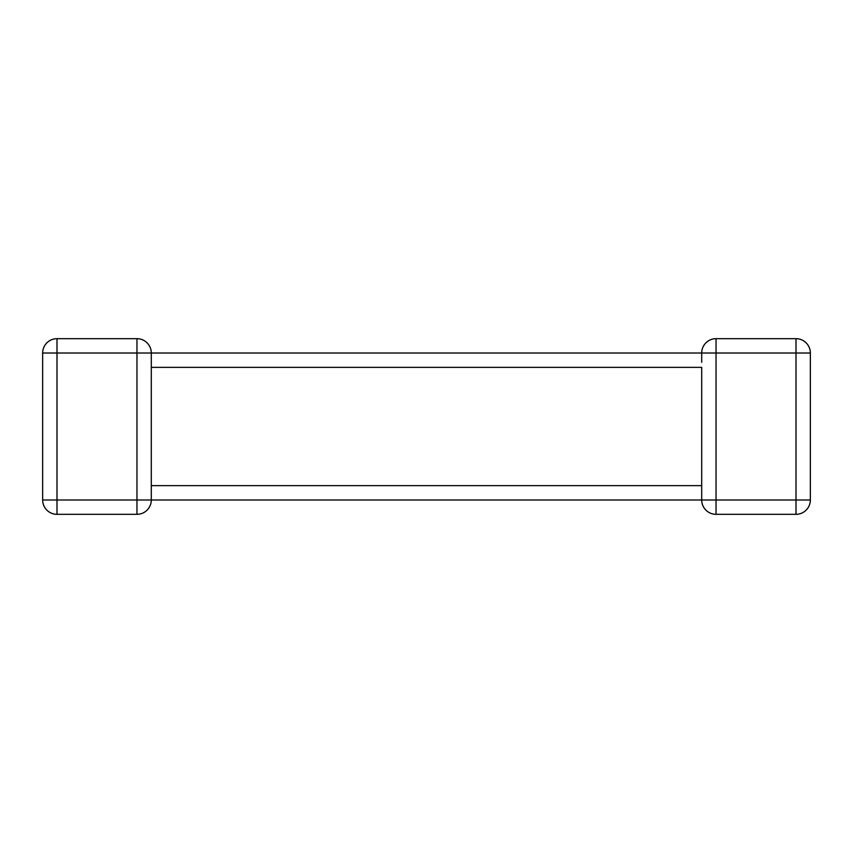 <?xml version="1.0" encoding="UTF-8"?>
<svg xmlns="http://www.w3.org/2000/svg" width="853" height="853" viewBox="0 0 853 853"><rect width="100%" height="100%" fill="white"/><g stroke="black" fill="none" stroke-linecap="round" stroke-linejoin="round"><path stroke-width="1.28" d="M42.65 353.014L56.991 353.014L56.991 338.673A14.341 14.341 0 0 0 42.65 353.014A14.341 14.341 0 0 1 56.991 338.673L136.96 338.673A14.341 14.341 0 0 1 151.301 353.014L151.301 499.986A14.341 14.341 0 0 1 136.96 514.327L56.991 514.327A14.341 14.341 0 0 1 42.65 499.986L42.65 353.014L42.65 499.986A14.341 14.341 0 0 0 56.991 514.327L56.991 499.986L136.96 499.986L136.96 353.014L56.991 353.014L56.991 499.986L42.65 499.986M810.35 499.986L796.009 499.986L796.009 353.014L716.04 353.014L716.04 499.986L796.009 499.986L796.009 514.327A14.341 14.341 0 0 0 810.35 499.986A14.341 14.341 0 0 1 796.009 514.327A14.341 14.341 0 0 0 810.35 499.986L810.35 353.014L810.35 499.986A14.341 14.341 0 0 1 796.009 514.327L716.04 514.327A14.341 14.341 0 0 1 701.699 499.986L701.699 485.645L151.301 485.645L151.301 490.699M151.301 499.048L151.301 499.986A14.341 14.341 0 0 1 136.96 514.327L136.96 499.986L701.699 499.986A14.341 14.341 0 0 0 716.04 514.327A14.341 14.341 0 0 1 701.699 499.986A14.341 14.341 0 0 0 716.04 514.327L716.04 499.986L701.699 499.986L701.699 499.048M701.699 490.699L701.699 367.355L151.301 367.355M151.301 353.014L136.96 353.014L136.96 338.673A14.341 14.341 0 0 1 151.301 353.014A14.341 14.341 0 0 0 136.96 338.673A14.341 14.341 0 0 1 151.301 353.014L701.699 353.014A14.341 14.341 0 0 1 716.04 338.673L796.009 338.673A14.341 14.341 0 0 1 810.35 353.014A14.341 14.341 0 0 0 796.009 338.673A14.341 14.341 0 0 1 810.35 353.014A14.341 14.341 0 0 0 796.009 338.673L796.009 353.014L810.35 353.014M716.04 338.673A14.341 14.341 0 0 0 701.699 353.014A14.341 14.341 0 0 1 716.04 338.673A14.341 14.341 0 0 0 701.699 353.014L716.04 353.014L716.04 338.673M355.829 353.014L457.208 353.014M701.699 362.301L701.699 353.952"/></g></svg>
